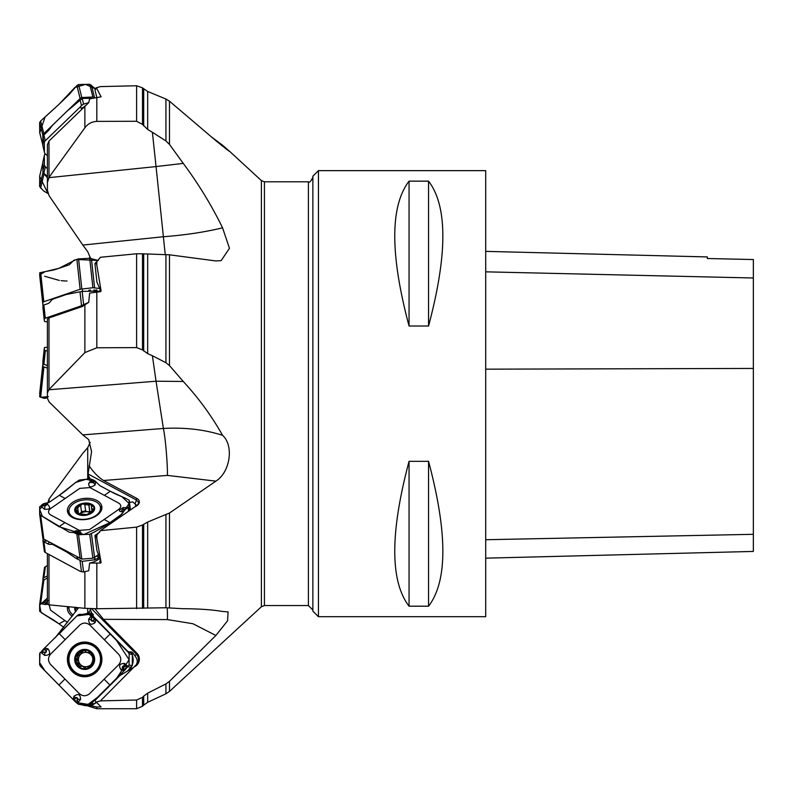 <?xml version="1.0" encoding="UTF-8"?>
<svg xmlns="http://www.w3.org/2000/svg" width="793" height="793" viewBox="0 0 793 793"><rect width="100%" height="100%" fill="white"/><g stroke="black" fill="none" stroke-linecap="round" stroke-linejoin="round"><path stroke-width="1.19" d="M87.716 479.061L87.716 447.658L82.809 453.279L49.097 498.966L47.431 503.991M55.203 637.77L78.576 607.735M136.604 700.011L142.512 697.344L143.702 696.105L143.702 705.096L142.512 706.276L136.604 708.724L136.604 700.011L100.443 700.893L96.825 701.934L96.825 702.707L101.108 706.91L96.825 707.009L89.629 705.463A15.86 15.771 -81.9 0 0 92.038 704.828M85.723 705.711L89.629 705.463M221.842 145.674L222.555 145.228L211.612 137.011M96.825 87.726L96.825 88.657L95.993 87.874L100.443 86.596L136.604 85.753L142.512 87.894L147.667 91.473L165.935 99.036L169.484 101.187L215.884 140.698C231.07 152.99 233.291 154.496 222.555 145.228L229.474 151.314M48.77 177.672L156.043 166.58L152.395 132.282L147.667 129.447L142.512 124.382L136.604 121.279L96.825 121.379C91.849 121.646 87.864 123.797 84.871 127.812L48.997 177.325L47.402 182.628L47.431 190.28L49.097 195.702L82.809 245.067L163.388 236.74C184.848 235.134 204.574 232.171 222.555 227.829C211.642 205.427 198.537 183.956 183.252 163.398L169.484 144.415L165.935 140.976L165.935 99.036M222.555 227.829L229.464 248.288L221.178 260.61L215.884 260.947L169.484 254.821L142.512 253.8L136.604 253.77L100.443 257.269L96.825 261.67L96.825 265.169L101.108 291.031L100.612 291.616L101.108 291.031A11.152 2.627 173.8 0 1 100.483 291.626M48.77 389.769L156.043 381.215L152.395 355.73L147.667 353.638L142.512 349.891L136.604 347.602L96.825 347.78L84.871 352.598L48.77 389.769L47.402 393.12L47.431 398.284L49.097 401.922L82.809 434.891L163.388 428.458C184.848 427.278 204.574 429.558 222.555 435.317C211.612 415.899 198.508 397.947 183.252 381.463L169.484 365.573L165.935 362.718L165.935 254.583M222.555 435.317C234.084 445.478 230.277 472.162 215.884 481.143L169.484 513.021L147.667 522.032L142.512 525.025L136.604 527.137L100.443 530.656L96.825 535.027L96.825 538.437L101.108 562.554L100.612 563.07A10.596 6.443 -7.6 0 0 99.68 561.385L100.285 560.958A11.152 6.78 172.4 0 1 101.108 562.554M143.702 696.105L147.667 693.151L165.935 683.903L169.484 681.346L215.884 635.48L227.571 620.79L228.087 611.889L222.555 611.453C211.652 609.678 198.547 608.766 183.252 608.717L165.935 607.765L165.935 514.875M87.716 447.658L90.174 442.415M88.985 258.359L90.174 257.091M82.809 245.067L87.716 251.659L90.551 258.399M82.809 434.891L88.697 439.6L91.582 451.623L88.073 473.976L88.885 478.913M90.58 609.926L88.301 612.85M92.92 614.01A10.596 10.537 -81.9 0 0 89.688 612.999L82.541 614.397M128.892 670.303A14.492 14.413 -81.9 0 0 131.083 667.488M132.302 664.911A14.492 14.413 -81.9 0 0 132.352 655.266M95.001 703.421A15.86 15.771 -81.9 0 0 96.488 702.4M165.935 607.765L96.825 608.746L84.871 608.32L48.77 604.801L47.402 604.028L47.402 553.623L47.402 604.038M96.825 702.707L95.993 702.033L96.825 701.934M100.612 563.07L89.629 563.05A15.86 9.655 -7.6 0 0 97.965 559.699L99.928 558.341M42.901 538.328L43.268 541.282A3.341 2.032 -7.6 0 0 43.873 541.748L47.58 543.74A8.366 4.272 55.3 0 0 50.663 544.385A8.366 4.272 55.3 0 1 53.755 545.029L65.69 551.462A22.303 11.389 55.3 0 1 67.851 552.78L76.297 558.51L82.185 561.355L83.592 571.961L88.717 570.732L89.629 563.05M97.133 534.809L94.912 535.463L99.819 532.073M100.612 291.616L89.629 293.103L88.717 302.321L80.49 306.118L82.323 306.504L48.997 317.934L47.402 319.034L47.402 393.12M82.323 306.504L88.717 302.321M96.825 538.437L95.993 535.513M152.395 355.73L165.935 362.718M96.825 88.657L101.108 96.805L89.629 98.887L88.717 102.693L83.592 104.101L81.501 105.598L80.49 106.708L81.302 108.572L82.323 108.829L48.997 141.045L47.402 144.683L47.402 182.628M82.323 108.829L88.717 102.693M96.825 265.169L95.993 262.196L96.825 261.67M152.395 132.282L165.935 140.976M47.402 347.205L45.3 347.433A3.341 0.694 6.1 0 0 44.339 347.81A3.341 0.694 6.1 0 0 44.339 347.82L44.388 349.882A3.341 0.694 6.1 0 0 45.379 350.476L47.402 351.101M47.402 365.732L42.901 363.739L42.911 361.132M485.712 251.371L707.346 256.932L707.346 258.508L753.35 259.549L753.35 277.996L485.712 271.83M485.712 558.163L753.35 551.432L753.35 277.996M428.557 326.022L409.049 326.022L409.049 181.151L428.557 181.151C447.609 206.121 447.609 254.404 428.557 326.022L428.557 181.151M409.049 326.022C389.997 254.404 389.997 206.121 409.049 181.151M485.712 616.706L485.712 170.644L318.439 170.644L318.439 616.706L485.712 616.706M428.557 606.199L409.049 606.199L409.049 461.328L428.557 461.328C447.609 532.946 447.609 581.229 428.557 606.199L428.557 461.328M409.049 606.199C389.997 581.229 389.997 532.946 409.049 461.328M318.439 616.706L312.868 611.135L312.868 176.224L318.439 170.644M45.221 153.812A3.341 2.974 13.2 0 0 44.339 155.815L44.388 164.637A3.341 2.974 13.2 0 0 45.379 166.798L47.402 168.691M47.402 176.591L43.883 173.191L42.901 170.981L42.901 161.931L44.408 155.19M95.993 87.874L94.912 89.768A11.152 2.587 -134 0 1 94.942 89.887L96.756 97.152M81.302 108.572L84.108 106.787M80.49 106.708L45.3 140.728A3.341 3.023 166 0 0 44.339 142.928L44.388 151.869A3.341 3.023 166 0 0 45.379 153.961L47.402 155.696L47.402 157.827M44.477 152.514L42.901 145.912L43.268 135.801A3.341 3.023 -14 0 1 43.873 135.018L47.58 131.44A8.366 3.033 130.6 0 0 50.663 127.732A8.366 3.033 130.6 0 1 53.755 124.025L65.69 112.477A22.303 8.099 130.6 0 1 67.851 110.505L82.185 98.461L91.086 98.273M165.261 254.573A27.874 0.545 -95.9 0 1 163.388 236.74L156.043 166.58L183.252 163.398M95.993 262.196L94.912 263.663A11.152 7.504 -108.9 0 1 94.942 263.94L96.895 281.981L100.037 289.405L100.275 291.646M81.302 306.524L84.108 305.087M80.49 306.118L45.3 318.191A3.341 0.793 173.8 0 0 44.339 318.855L44.388 321.185A3.341 0.793 173.8 0 0 44.398 321.195A3.341 0.793 173.8 0 0 45.379 321.641L47.402 321.908L47.402 348.573M94.169 289.931L95.309 290.297A1.675 1.507 -132.8 0 0 95.695 290.516L93.832 290.139M90.62 290.248L88.697 290.446A1.675 0.525 110 0 0 88.935 290.208L89.569 290.595L90.035 289.99A1.675 1.507 166.2 0 0 90.62 290.248L90.452 290.942M44.388 321.185L42.901 307.426L43.268 305.255A3.341 0.793 -6.2 0 1 43.873 304.988L47.58 303.719A8.366 5.858 97.6 0 0 50.663 301.261A8.366 5.858 97.6 0 1 53.755 298.812L65.69 294.709A22.303 15.632 97.6 0 1 67.851 294.183L82.185 291.398L94.912 291.15A15.86 3.737 -6.2 0 1 97.757 291.388L98.937 291.546A8.366 5.63 -108.9 0 0 100.265 291.517M100.205 290.981L99.105 291.566M88.073 473.976L136.257 499.927A11.152 6.77 118.3 0 0 136.931 498.5L103.526 480.499C98.273 477.208 93.465 472.271 89.103 465.709M215.884 481.143L167.452 475.404A27.874 1.903 -94.6 0 0 163.388 428.458L156.043 381.215L183.252 381.463M100.443 530.656L134.919 506.816A8.396 5.105 172.4 0 0 137.625 505.181A8.396 5.105 172.4 0 0 136.931 498.5M100.285 560.958L99.68 561.385L100.285 560.958L100.037 559.045L96.895 550.382L94.942 535.681A11.152 6.77 -61.7 0 0 94.912 535.463M129.467 502.346L132.808 501.949L137.05 505.637M90.134 478.932L88.033 474.858M135.078 503.684A6.968 4.233 -61.7 0 0 136.257 499.927L138.319 501.969L138.488 503.466L137.11 505.597M135.722 506.449L135.464 504.487M83.592 571.961L80.49 571.456L45.3 552.493A3.341 2.032 172.4 0 1 44.349 551.294A3.341 2.032 172.4 0 1 44.339 551.125L42.951 540.687M99.631 556.825A8.366 5.085 -61.7 0 1 98.937 557.35L96.607 556.091M82.185 561.355L94.912 559.769A15.86 9.655 -7.6 0 0 97.757 558.163L98.937 557.35M89.966 558.46L84.851 558.877M79.508 514.35A7.196 4.381 172.4 0 1 80.569 513.428A7.196 4.381 172.4 0 1 87.498 511.743A7.196 4.381 172.4 0 1 90.452 512.506M85.674 511.098L84.792 504.576L85.674 511.098L87.498 511.743L92.067 511.495M85.624 510.89L81.471 511.654M80.708 505.974L81.54 512.189L78.874 514.151M93.257 510.652L93.049 509.027L93.653 509.998L91.661 508.323L91.294 504.665L88.935 504.933L89.797 511.386M88.935 504.933L84.821 504.695M80.638 505.597L82.333 503.902A9.347 5.69 172.4 0 1 91.294 504.665A9.347 5.69 172.4 0 1 93.653 509.998L87.042 514.568L78.071 513.805L75.722 508.472L77.694 507.768L80.509 505.29M77.575 507.708L78.408 513.973M75.583 509.344L75.722 508.472A9.347 5.69 172.4 0 1 82.333 503.902L84.782 504.447M81.54 512.189L80.668 505.706M77.149 512.982L77.635 513.527M77.724 513.596L78.011 512.298L78.229 513.884M91.948 506.558L92.266 505.785M93.653 509.998A9.347 5.69 172.4 0 1 87.042 514.568A9.347 5.69 172.4 0 1 78.071 513.805A9.347 5.69 172.4 0 1 75.722 508.472M95.844 515.569A15.89 9.665 -7.6 0 0 100.483 507.49A15.89 9.665 -7.6 0 0 83.453 499.996A15.89 9.665 -7.6 0 0 68.981 511.673A15.89 9.665 -7.6 0 0 79.241 519.147A15.89 9.665 -7.6 0 0 95.844 515.569M100.949 511.128A15.89 9.665 -7.6 0 0 100.899 510.652L100.483 507.49M68.981 511.673L69.397 514.835A15.89 9.665 -7.6 0 0 69.477 515.311M91.562 608.687L136.257 654.056A11.152 0.942 135.4 0 0 136.931 653.244L103.526 619.333L94.902 608.746M100.443 700.893L136.089 664.95L133.571 667.448L119.921 675.586L94.912 700.497L95.993 702.033M215.884 635.48L192.897 623.724L167.452 619.591L103.526 619.333M136.931 653.244A8.396 8.346 98.1 0 1 134.919 666.566M89.916 608.637L93.019 616.121L128.02 651.638L132.808 652.887L135.464 656.634C137.605 659.409 137.813 662.185 136.089 664.95M135.078 655.633A6.968 0.585 -44.6 0 0 136.257 654.056C139.281 657.784 139.271 661.501 136.227 665.228M128.02 651.638L130.002 651.925A6.968 6.929 -81.9 0 1 130.726 651.866L130.885 651.896M131.896 652.034L131.727 652.609L131.093 651.965M128.03 670.819L130.191 668.38M132.302 664.038L132.352 655.91M92.95 614.129L89.44 612.959M95.447 702.975A15.86 15.771 -81.9 0 0 96.379 702.301M81.372 704.729L84.375 705.512L91.73 704.828M91.522 663.572A7.196 7.157 -81.9 0 0 92.751 659.34M88.915 665.922A7.196 7.157 98.1 0 1 80.569 654.443A7.196 7.157 98.1 0 1 86.397 652.401M87.726 652.679A7.196 7.157 98.1 0 1 91.681 655.742M84.197 650.369L81.501 652.302L80.569 654.443L78.547 655.375M77.863 655.286L77.02 659.469M76.287 659.389L75.722 656.961L82.333 650.379A9.347 9.298 98.1 0 1 91.294 652.837L93.653 661.868L87.042 668.459L84.95 668.34L82.928 666.378L78.071 666.001L76.445 659.389L77.407 659.538L78.685 661.382L78.398 663.691L80.152 666.953M82.393 666.269L83.711 666.487L86.1 668.598M90.164 652.024L87.23 652.609L84.117 650.339L82.333 650.379A9.347 9.298 98.1 0 0 78.071 666.001A9.347 9.298 98.1 0 0 93.653 661.868A9.347 9.298 98.1 0 0 91.294 652.837L89.797 652.342M89.678 651.876L87.23 652.609M80.638 652.183L81.501 652.302M77.694 655.256L78.626 655.395M77.536 663.572L78.398 663.691M84.702 667.765L85.565 667.894M80.549 666.635L79.736 666.963M95.844 670.7A15.89 15.801 -81.9 0 0 86.972 643.688A15.89 15.801 -81.9 0 0 69.09 657.199A15.89 15.801 -81.9 0 0 95.844 670.7M82.492 675.16L82.908 675.22A15.89 15.801 -81.9 0 0 100.156 654.483A15.89 15.801 -81.9 0 0 87.389 643.747L86.972 643.688M42.951 578.731L44.388 568.105A3.341 2.111 7.7 0 1 44.408 567.937A3.341 2.111 7.7 0 1 45.379 566.678L47.402 565.568M47.402 575.916L43.883 577.72L42.911 578.89L42.901 580.704M77.754 608.865L75.722 607.2M75.583 607.656L75.622 607.458A9.347 5.908 7.7 0 0 76.108 611.086M76.445 608.34L76.554 607.547M68.981 607.012L69.011 606.823A15.89 10.041 -172.3 0 0 68.981 607.012A15.89 10.041 -172.3 0 0 73.134 615.071M47.402 368.13L42.891 366.584L42.832 364.255L39.65 396.748L43.635 398.195L48.343 396.718M39.65 393.853L42.832 364.265L43.813 364.007M44.249 398.314L46.351 398.066L44.537 398.017L47.421 396.768L40.651 397.243L43.893 367.04M47.402 577.859L42.891 580.744L39.65 604.573M49.126 604.841L50.514 610.095L64.937 620.582L59.019 623.853L63.698 627.253L59.019 623.853C52.15 618.847 52.169 619.274 43.615 614.03L39.65 611.225L39.65 604.603L43.635 602.016L40.988 603.701L43.417 604.187M47.55 604.316L45.31 604.514A1.299 0.823 7.7 0 1 44.874 604.474L42.178 603.612L45.31 604.514A1.299 0.823 7.7 0 0 46.024 603.176L47.402 601.381M59.019 623.853L41.008 612.464L39.65 605.128L47.402 598.1L44.537 601.193L47.927 600.697M43.635 602.016L44.537 601.193L45.32 602.66L44.269 602.363L42.088 603.622M43.565 604.088L44.923 604.355A0.942 0.595 -172.3 0 0 45.756 603.414L44.269 602.363M72.173 616.339A17.357 10.963 7.7 0 1 67.593 606.685M64.937 620.582L67.484 622.436M127.316 671.245L132.302 665.585L132.362 654.433L130.528 651.876M78.477 704.313L92.89 704.828L96.24 702.192M76.98 700.358L77.228 699A0.942 0.932 -81.9 0 0 75.652 698.167L73.947 696.244L73.115 699.466L74.701 698.623L73.918 700.318L40.651 666.477L39.65 664.772L39.65 653.62L43.635 648.952L40.988 652.5L44.626 655.375C49.919 655.335 51.02 653.135 47.927 648.793L44.537 648.099L77.446 615.378L79.112 614.377L90.144 614.416L94.773 618.421L91.304 615.725L88.657 619.224C88.796 624.468 90.967 625.578 95.16 622.555L95.666 619.283L94.773 618.421M65.155 639.624L50.564 654.156C47.867 657.566 47.848 660.985 50.514 664.405L79.369 693.687C82.759 696.393 86.15 696.413 89.559 693.726L118.732 664.673C121.428 661.263 121.448 657.843 118.791 654.423L89.936 625.132C86.546 622.426 83.146 622.416 79.746 625.092L65.155 639.624L59.306 633.686M43.635 648.952L44.537 648.099L45.32 649.735L44.269 649.259L42.178 651.469L43.516 652.391L42.088 651.509M43.565 652.034L44.923 652.282A0.942 0.932 -81.9 0 0 45.756 650.696L44.269 649.259M72.381 671.631A17.357 17.258 98.1 0 1 72.52 647.098A17.357 17.258 98.1 0 1 96.924 647.187A17.357 17.258 98.1 0 1 96.786 671.73A17.357 17.258 98.1 0 1 72.381 671.631M125.096 666.695L123.738 666.447A0.942 0.932 -81.9 0 0 122.905 668.033L121.18 670.006L124.253 670.65L91.423 703.391L89.718 704.372L78.566 704.323L76.059 702.489L74.225 699.674M73.918 700.318L77.486 703.034L80.509 699.585C80.559 694.371 78.378 693.251 73.947 696.244M91.681 618.371L91.433 619.739A0.942 0.932 -81.9 0 0 93.009 620.572L95.666 619.283L128.218 652.282L129.18 653.977L129.061 665.119L125.066 669.788L127.802 666.249L124.541 663.434C119.436 663.503 118.316 665.694 121.18 670.006M125.066 669.788L124.253 670.65L123.371 669.005L124.402 669.47L126.583 667.22M123.738 666.447L123.817 666.1A1.299 1.289 98.1 0 0 122.667 668.291L124.402 669.47M93.009 620.572L94.446 619.065L92.206 616.885M93.723 619.858L94.446 619.065M77.228 699L77.585 699.059A1.299 1.289 98.1 0 0 75.414 697.909L74.383 699.694L76.455 701.855M39.66 514.26L42.832 538.12L43.813 539.081L81.808 559.115L92.89 558.232L98.956 554.466M42.832 538.12L39.65 514.221M76.98 532.252L77.228 531.399A0.942 0.575 -7.6 0 0 75.652 531.023L73.947 531.667L73.115 532.5L74.701 531.479L73.918 532.599L69.298 532.232L40.651 515.281L39.65 514.181L39.65 506.896L43.635 503.664L41.474 505.161L40.988 506.41L44.626 509.304C49.919 509.552 51.02 508.045 47.927 504.774L44.537 503.426L48.918 502.504L59.306 495.318C66.255 490.52 66.136 490.183 74.542 483.383L79.112 480.112L90.144 478.764L94.773 480.776L92.632 479.626L91.304 479.765L88.657 483.571C88.796 487.477 90.967 487.903 95.16 484.84L95.666 481.589L94.773 480.776M65.155 498.48L50.564 508.571C47.867 510.88 47.848 512.972 50.514 514.845L79.369 530.388L89.559 529.575L118.732 509.403C121.428 507.094 121.448 505.002 118.791 503.129L89.936 487.576L79.746 488.389L65.155 498.48L59.306 495.318M43.635 503.664L45.32 503.991L44.269 503.704L42.178 505.2L43.516 505.765L42.088 505.25M43.565 505.438L44.923 505.478A0.942 0.575 -7.6 0 0 45.756 504.437L44.269 503.704M72.381 517.472A17.357 10.557 172.4 0 1 67.702 512.387A17.357 10.557 172.4 0 1 76.614 500.254A17.357 10.557 172.4 0 1 96.924 500.502A17.357 10.557 172.4 0 1 101.9 507.837A17.357 10.557 172.4 0 1 90.997 518.335A17.357 10.557 172.4 0 1 72.381 517.472M125.096 507.708L123.738 507.669A0.942 0.575 -7.6 0 0 122.905 508.7L121.18 511.733L124.253 510.662L120.377 515.45L109.999 522.627C103.05 527.444 103.07 527.008 94.417 532.004L89.718 534.294L78.566 534.72L74.255 532.341M73.918 532.599L77.486 534.323L80.509 533.402L80.995 532.658L80.014 531.449L76.752 530.695A1.299 0.793 172.4 0 1 77.585 531.518L77.486 534.323M91.681 480.885L91.433 481.738A0.942 0.575 -7.6 0 0 93.009 482.124L95.666 481.589L100.007 485.722L110.277 491.254C117.146 494.961 117.027 494.545 125.353 498.182L129.18 500.224L129.061 506.588L125.066 509.721L127.802 507.679L125.165 507.589M121.18 511.733L119.604 511.168L119.406 510.147L122.965 507.698A1.299 0.793 172.4 0 1 123.807 507.55L122.965 507.698A1.299 0.793 172.4 0 0 122.667 508.977L124.888 509.463L126.583 507.916M125.066 509.721L124.253 510.662L123.371 509.364L124.402 509.483M93.009 482.124L94.446 481.103L92.206 479.943M93.723 481.629L94.446 481.103M73.947 531.667L75.702 530.834A1.299 0.793 172.4 0 1 76.752 530.695L75.702 530.834A1.299 0.793 172.4 0 0 75.414 530.993L74.383 532.063L76.455 533.223M43.893 305.176L42.891 304.879L42.832 302.242L43.813 301.736L80.123 289.276L92.89 287.72L99.918 288.493M39.65 274.923L42.891 304.879L39.65 274.913L45.201 271.632L59.019 268.292L76.247 259.47L98.362 260.461L89.718 258.32L78.566 258.905L73.918 260.263L69.298 264.763L59.019 268.292C52.15 270.651 52.169 270.155 43.615 271.94L39.65 272.842L39.888 275.062M42.901 145.436L42.832 135.216L43.813 133.63L80.123 98.53L81.808 97.539L92.89 96.994L94.585 97.817M40.651 120.982L39.65 122.499L39.729 132.689L45.072 117.047L59.019 104.299L40.651 120.982L43.813 133.63M76.881 85.555L69.298 94.377L59.019 104.299L74.849 87.498L85.555 84.385L95.517 88.885L89.718 84.276L78.566 84.573L76.881 85.555L80.123 98.53M47.402 177.642L42.891 172.795L42.901 162.515M39.729 176.026L39.65 186.583L43.635 190.974L47.976 193.532L39.65 176.343L42.832 162.813M59.148 633.845L76.901 615.923L88.955 614.416L98.273 621.742L116.095 639.812L129.12 659.746L116.065 679.095L97.945 697.007L88.112 704.372L76.039 702.479L44.854 670.68L39.65 662.67L40.027 652.708M110.088 491.154L121.844 496.686L129.12 503.466L122.043 513.933L110.088 522.567L83.889 534.512L59.019 526.691L42.455 516.451L39.65 509.493L44.676 503.446M59.148 495.427L75.593 482.511L86.159 479.25L95.804 481.767M44.676 276.251L59.306 280.415M61.041 280.643L64.976 280.98M65.779 280.98L67.038 280.97M49.097 498.966L49.097 502.375M87.716 612.86L87.716 608.528M96.825 707.009L96.825 708.724L87.438 705.849M312.868 610.015L308.408 605.555L308.408 181.795L264.426 181.795L264.426 605.555L261.403 606.734L261.403 180.616L228.86 150.63M169.484 101.187L169.484 144.415M169.484 254.821L169.484 365.573M169.484 513.021L169.484 607.894M169.484 681.346L169.484 691.417L165.935 693.796L165.935 683.903M142.512 706.276L142.512 697.344M143.702 705.096L147.667 702.311L147.667 693.151M100.612 706.969A10.596 10.537 -81.9 0 0 100.483 706.325M132.401 652.609A6.413 6.374 -81.9 0 0 131.727 652.609M84.871 608.32L84.871 571.773M48.997 554.485L48.997 604.831M96.825 563.407L96.825 608.746M142.512 608.36L142.512 525.025M136.604 608.618L136.604 527.137M143.702 608.251L143.702 524.173M147.667 607.973L147.667 522.032M48.997 317.934L48.997 389.502M84.871 352.598L84.871 304.562M96.825 291.993L96.825 347.78M142.512 349.891L142.512 253.8M136.604 347.602L136.604 253.77M143.702 351.002L143.702 253.968M147.667 353.638L147.667 254.266M48.997 141.045L48.997 177.325M84.871 127.812L84.871 105.955M96.825 97.142L96.825 121.379M142.512 124.382L142.512 87.894M136.604 121.279L136.604 85.753M143.702 125.899L143.702 88.975M147.667 129.447L147.667 91.473M42.901 361.182L44.339 347.82L42.901 361.162M42.901 363.739L44.388 349.882M43.883 364.453L45.379 350.476M753.35 368.438L485.712 369.171M753.35 534.313L485.712 539.726M42.901 161.931L44.339 155.815M42.901 170.981L44.388 164.637M43.883 173.191L45.379 166.798M96.389 88.172A11.152 10.061 -14 0 1 94.942 89.887M80.014 99.68L81.501 105.598M43.873 135.018L45.3 140.728M42.901 137.179L44.339 142.928M42.901 145.912L44.388 151.869M82.185 98.461L83.592 104.101M96.389 263.355A11.152 2.627 -6.2 0 1 94.942 263.94M80.014 291.814L81.501 305.493M43.873 304.988L45.3 318.191M42.901 305.583L44.339 318.855M97.757 291.388L97.817 291.893M82.185 291.398L83.592 304.423M82.581 291.348L82.472 290.198M96.459 291.249L96.062 290.169M100.186 290.912A1.675 1.17 -82.4 0 0 100.196 290.932L97.698 291.378M96.726 289.782L97.281 291.328M100.235 291.269L99.313 291.586M167.452 475.404L103.526 480.499M96.389 536.673A11.152 6.78 -7.6 0 0 94.942 535.681M80.014 560.651L81.501 571.793M43.873 541.748L45.3 552.493M97.757 558.163L97.965 559.699M43.139 541.113L47.015 540.796M47.312 540.965L43.268 541.282M47.58 543.74L49.721 542.263M50.663 544.385L51.981 543.473M67.851 552.78L68.466 552.364M75.85 558.222L78.041 557.519M78.537 557.786L76.297 558.51M94.625 559.898L94.645 557.439M94.942 557.241L94.912 559.769M88.866 505.032L89.718 511.445M77.694 507.768L78.527 514.023M92.95 509.066L93.168 510.761M91.701 513.012A10.031 6.106 -7.6 0 0 87.319 503.089A10.031 6.106 -7.6 0 0 75.028 511.594A10.031 6.106 -7.6 0 0 91.701 513.012M167.244 607.825A27.874 2.914 -89.8 0 1 167.452 619.591M88.866 652.292L89.718 652.421M80.668 652.292L81.52 652.411M77.625 663.493L78.477 663.612M76.564 659.419L77.407 659.538M84.682 667.666L85.535 667.785M91.701 666.536A10.031 9.982 -81.9 0 0 87.319 649.735A10.031 9.982 -81.9 0 0 75.028 661.977A10.031 9.982 -81.9 0 0 91.701 666.536M43.883 577.72L45.379 566.678M76.564 608.32L76.663 607.557M74.919 607.388A10.031 6.344 -172.3 0 0 75.731 611.591M47.431 397.382L46.341 397.908M45.32 398.225L47.431 397.095M39.65 396.748L42.891 366.584M45.756 603.414L45.052 602.908M39.66 604.534L42.891 580.773M40.651 603.632L43.893 579.782M69.05 609.133A16.871 10.656 7.7 0 1 68.297 606.754M64.937 679.046L59.019 684.934M44.923 652.282L40.988 652.5M47.927 648.793L46.024 650.448A1.299 1.289 98.1 0 1 44.874 652.639L44.626 655.375M45.756 650.696L45.052 649.982M109.999 685.142L104.151 679.205M104.369 639.782L110.277 633.885M122.905 668.033L123.609 668.747M124.541 663.434L123.817 666.1L127.802 666.249M129.061 665.119L132.302 665.585M129.18 653.977L132.362 654.433M128.218 652.282L131.38 652.738M91.819 615.418L93.059 615.596M91.423 703.391L94.585 703.837M128.05 666.814L131.301 667.28M91.433 619.739L91.304 615.725M95.16 622.555L93.277 620.83A1.299 1.289 98.1 0 1 91.096 619.68L88.657 619.224M75.652 698.167L74.938 698.871M80.509 699.585L77.585 699.059L77.486 703.034M78.566 704.323L81.808 704.789M89.718 704.372L92.89 704.828M96.944 647.584A16.871 16.782 98.1 0 1 89.262 675.775A16.871 16.782 98.1 0 1 68.822 655.028A16.871 16.782 98.1 0 1 96.944 647.584M81.729 643.827A16.048 15.959 98.1 0 1 97.916 669.133A16.048 15.959 98.1 0 1 77.496 673.564M64.937 522.617L59.019 526.691M44.923 505.478L40.988 506.41M47.927 504.774L46.024 504.368A1.299 0.793 172.4 0 1 46.252 505.28A1.299 0.793 172.4 0 1 44.874 505.805L44.626 509.304M45.756 504.437L45.052 504.061M40.651 515.281L43.813 539.081M76.881 534.214L80.123 558.639M109.999 522.627L104.151 519.484M104.369 495.357L110.277 491.254M122.905 508.7L123.609 509.086M125.383 507.589L127.802 507.679M129.061 506.588L129.576 510.514M129.18 500.224L130.468 509.899L129.18 500.195M91.423 533.699L94.585 557.489M128.05 507.679L128.525 511.237M91.433 481.738L91.304 479.765M95.16 484.84L93.277 482.362A1.299 0.793 172.4 0 1 91.77 482.62A1.299 0.793 172.4 0 1 91.096 481.837L88.657 483.571M77.228 531.399L80.509 533.402M75.652 531.023L74.938 531.518M78.566 534.72L81.808 559.115M89.718 534.294L92.89 558.232M99.977 505.756A16.871 10.269 172.4 0 1 101.702 509.215M68.257 513.656A16.871 10.269 172.4 0 1 69.011 509.869M100.751 509.512A16.048 9.764 172.4 0 1 101.088 510.861M69.278 515.083A16.048 9.764 172.4 0 1 69.249 513.695M39.65 272.842L42.832 302.242M40.651 272.514L43.813 301.736M76.881 259.281L80.123 289.276M91.423 258.568L94.585 287.78M78.566 258.905L81.808 288.87M89.718 258.32L92.89 287.72M39.65 132.362L42.891 145.327M39.65 122.499L42.832 135.216M91.423 85.178L94.476 97.38M78.566 84.573L81.808 97.539M89.718 84.276L92.89 96.994M39.65 186.583L42.891 172.795M40.651 188.159L43.893 174.351M261.403 606.734L169.484 691.417M165.935 693.796L147.667 702.311M136.604 708.724L96.825 708.724M47.402 393.1L47.402 319.024M47.402 182.588L47.402 144.653M308.408 181.795C309.27 183.024 310.757 181.538 312.868 177.335M308.408 605.555L264.426 605.555M264.426 181.795L261.403 180.616M42.901 307.426L44.398 321.195M42.911 540.509L44.349 551.294M92.077 511.614L91.601 508.026M84.375 705.512L85.703 705.701M42.911 578.89L44.408 567.937M40.978 603.691L43.516 604.207M90.233 614.426L93.475 614.882M39.67 132.51L42.911 145.476M39.67 176.205L42.852 162.674"/></g></svg>
